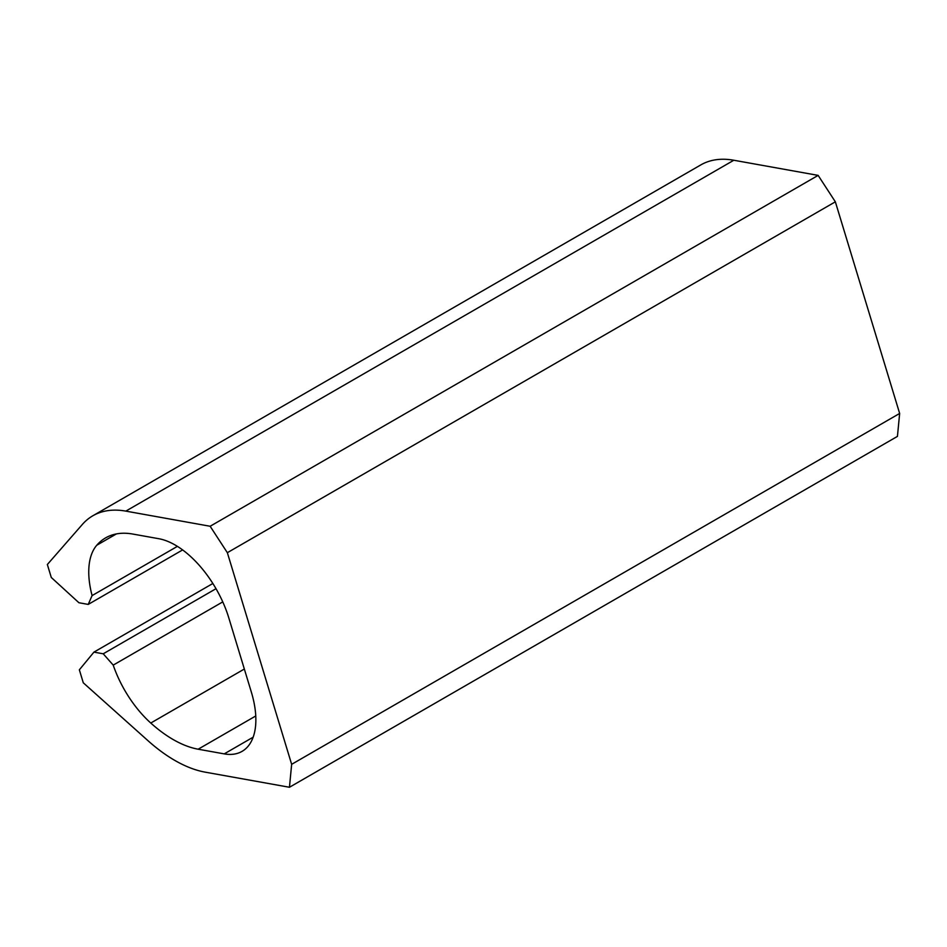 <?xml version="1.0" encoding="UTF-8"?>
<svg xmlns="http://www.w3.org/2000/svg" width="947" height="947" viewBox="0 0 947 947"><rect width="100%" height="100%" fill="white"/><g stroke="black" fill="none" stroke-linecap="round" stroke-linejoin="round"><path stroke-width="1.42" d="M899.65 413.448L291.652 764.324L227.351 552.693L835.349 201.818L899.65 413.448L897.436 436.389L289.451 787.265L291.652 764.324M733.818 160.244L125.821 511.12A145.305 76.269 -120 0 0 92.842 515.772L700.839 164.896A145.305 76.269 -120 0 1 733.818 160.244L818.137 175.384L835.349 201.818M818.137 175.384L210.139 526.26L227.351 552.693M125.821 511.12L210.139 526.26M92.842 515.772A145.305 76.269 -120 0 0 82.318 524.484L47.35 564.507L51.292 577.481L78.921 602.742L88.225 604.411L182.629 549.923M177.397 546.36L92.096 595.58L88.225 604.411M222.77 601.89L113.214 665.114A78.542 41.218 -120 0 0 150.774 723.034A119.784 62.869 -120 0 0 198.16 749.207L224.226 753.883A78.542 41.218 -120 0 0 242.053 751.373A78.542 41.218 -120 0 0 251.334 692.056L228.831 617.989A78.542 41.218 -120 0 0 158.859 538.725L132.781 534.049A119.784 62.869 -120 0 0 105.602 537.884A119.784 62.869 -120 0 0 96.76 545.247A78.542 41.218 -120 0 0 92.096 595.58M216.011 588.703L103.223 653.797L93.931 652.128L212.862 583.482M113.214 665.114L103.223 653.797M289.451 787.265L205.12 772.136A145.305 76.269 -120 0 1 148.016 740.72L83.289 682.799L79.347 669.813L93.931 652.128M116.398 533.919L96.76 545.247M253.145 737.192L224.226 753.883M255.761 715.968L198.16 749.207M244.338 669.032L150.774 723.034"/></g></svg>
